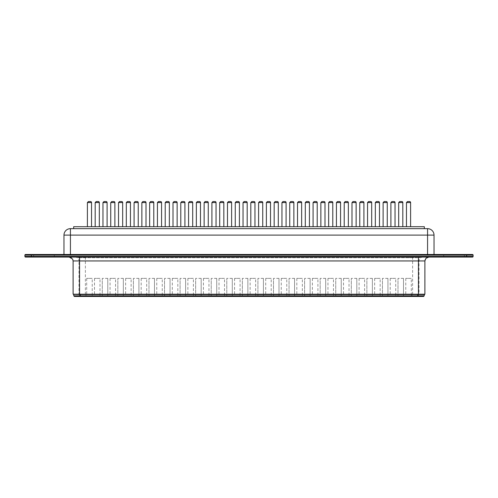 <?xml version="1.0" encoding="UTF-8"?>
<svg xmlns="http://www.w3.org/2000/svg" width="498" height="498" viewBox="0 0 498 498"><rect width="100%" height="100%" fill="white"/><g stroke="black" fill="none" stroke-linecap="round" stroke-linejoin="round"><path stroke-width="0.37" stroke-dasharray="2.49 1.87" d="M85.998 294.53L424.221 294.53L73.779 294.53L85.998 294.53L85.998 295.824L73.779 295.824M424.221 295.824L85.998 295.824L85.998 296.466L74.426 296.466M423.574 296.466L85.998 296.466M73.43 294.53L424.57 294.53M404.152 296.466L397.348 296.466L404.152 296.466L397.348 296.466L404.152 296.466L403.505 295.824L397.995 295.824L403.505 295.824L397.995 295.824L403.505 295.824L404.152 296.466M388.589 296.466L381.785 296.466L388.589 296.466L381.785 296.466L388.589 296.466L387.942 295.824L382.433 295.824L387.942 295.824L382.433 295.824L387.942 295.824L388.589 296.466M373.027 296.466L366.223 296.466L373.027 296.466L366.223 296.466L373.027 296.466L372.38 295.824L366.87 295.824L372.38 295.824L366.87 295.824L372.38 295.824L373.027 296.466M357.458 296.466L350.66 296.466L357.458 296.466L350.66 296.466L357.458 296.466L356.817 295.824L351.302 295.824L356.817 295.824L351.302 295.824L356.817 295.824L357.458 296.466M341.896 296.466L335.092 296.466L341.896 296.466L335.092 296.466L341.896 296.466L341.248 295.824L335.739 295.824L341.248 295.824L335.739 295.824L341.248 295.824L341.896 296.466M326.333 296.466L319.529 296.466L326.333 296.466L319.529 296.466L326.333 296.466L325.686 295.824L320.177 295.824L325.686 295.824L320.177 295.824L325.686 295.824L326.333 296.466M310.764 296.466L303.967 296.466L310.764 296.466L303.967 296.466L310.764 296.466L310.123 295.824L304.608 295.824L310.123 295.824L304.608 295.824L310.123 295.824L310.764 296.466M295.202 296.466L288.398 296.466L295.202 296.466L288.398 296.466L295.202 296.466L294.555 295.824L289.045 295.824L294.555 295.824L289.045 295.824L294.555 295.824L295.202 296.466M279.639 296.466L272.836 296.466L279.639 296.466L272.836 296.466L279.639 296.466L278.992 295.824L273.483 295.824L278.992 295.824L273.483 295.824L278.992 295.824L279.639 296.466M264.077 296.466L257.273 296.466L264.077 296.466L257.273 296.466L264.077 296.466L263.43 295.824L257.92 295.824L263.43 295.824L257.92 295.824L263.43 295.824L264.077 296.466M248.508 296.466L241.711 296.466L248.508 296.466L241.711 296.466L248.508 296.466L247.867 295.824L242.352 295.824L247.867 295.824L242.352 295.824L247.867 295.824L248.508 296.466M232.946 296.466L226.142 296.466L232.946 296.466L226.142 296.466L232.946 296.466L232.298 295.824L226.789 295.824L232.298 295.824L226.789 295.824L232.298 295.824L232.946 296.466M217.383 296.466L210.579 296.466L217.383 296.466L210.579 296.466L217.383 296.466L216.736 295.824L211.227 295.824L216.736 295.824L211.227 295.824L216.736 295.824L217.383 296.466M201.815 296.466L195.017 296.466L201.815 296.466L195.017 296.466L201.815 296.466L201.173 295.824L195.658 295.824L201.173 295.824L195.658 295.824L201.173 295.824L201.815 296.466M186.252 296.466L179.448 296.466L186.252 296.466L179.448 296.466L186.252 296.466L185.605 295.824L180.095 295.824L185.605 295.824L180.095 295.824L185.605 295.824L186.252 296.466M170.69 296.466L163.886 296.466L170.69 296.466L163.886 296.466L170.69 296.466L170.042 295.824L164.533 295.824L170.042 295.824L164.533 295.824L170.042 295.824L170.69 296.466M155.127 296.466L148.323 296.466L155.127 296.466L148.323 296.466L155.127 296.466L154.48 295.824L148.97 295.824L154.48 295.824L148.97 295.824L154.48 295.824L155.127 296.466M139.558 296.466L132.761 296.466L139.558 296.466L132.761 296.466L139.558 296.466L138.917 295.824L133.402 295.824L138.917 295.824L133.402 295.824L138.917 295.824L139.558 296.466M123.996 296.466L117.192 296.466L123.996 296.466L117.192 296.466L123.996 296.466L123.348 295.824L117.839 295.824L123.348 295.824L117.839 295.824L123.348 295.824L123.996 296.466M108.433 296.466L101.629 296.466L108.433 296.466L101.629 296.466L108.433 296.466L107.786 295.824L102.277 295.824L107.786 295.824L102.277 295.824L107.786 295.824L108.433 296.466M411.933 296.466L405.135 296.466L411.933 296.466L411.292 295.824L405.777 295.824L411.292 295.824L411.292 278.382L405.777 278.382L411.292 278.382M396.371 296.466L389.567 296.466L396.371 296.466L395.723 295.824L390.214 295.824L395.723 295.824L395.723 278.382L390.214 278.382L395.723 278.382M380.808 296.466L374.004 296.466L380.808 296.466L380.161 295.824L374.652 295.824L380.161 295.824L380.161 278.382L374.652 278.382L380.161 278.382M365.239 296.466L358.442 296.466L365.239 296.466L364.598 295.824L359.083 295.824L364.598 295.824L364.598 278.382L359.083 278.382L364.598 278.382M349.677 296.466L342.873 296.466L349.677 296.466L349.03 295.824L343.52 295.824L349.03 295.824L349.03 278.382L343.52 278.382L349.03 278.382M334.114 296.466L327.31 296.466L334.114 296.466L333.467 295.824L327.958 295.824L333.467 295.824L333.467 278.382L327.958 278.382L333.467 278.382M318.552 296.466L311.748 296.466L318.552 296.466L317.905 295.824L312.395 295.824L317.905 295.824L317.905 278.382L312.395 278.382L317.905 278.382M302.983 296.466L296.186 296.466L302.983 296.466L302.342 295.824L296.827 295.824L302.342 295.824L302.342 278.382L296.827 278.382L302.342 278.382M287.421 296.466L280.617 296.466L287.421 296.466L286.773 295.824L281.264 295.824L286.773 295.824L286.773 278.382L281.264 278.382L286.773 278.382M271.858 296.466L265.054 296.466L271.858 296.466L271.211 295.824L265.702 295.824L271.211 295.824L271.211 278.382L265.702 278.382L271.211 278.382M256.289 296.466L249.492 296.466L256.289 296.466L255.648 295.824L250.133 295.824L255.648 295.824L255.648 278.382L250.133 278.382L255.648 278.382M240.727 296.466L233.923 296.466L240.727 296.466L240.08 295.824L234.57 295.824L240.08 295.824L240.08 278.382L234.57 278.382L240.08 278.382M225.164 296.466L218.361 296.466L225.164 296.466L224.517 295.824L219.008 295.824L224.517 295.824L224.517 278.382L219.008 278.382L224.517 278.382M209.602 296.466L202.798 296.466L209.602 296.466L208.955 295.824L203.445 295.824L208.955 295.824L208.955 278.382L203.445 278.382L208.955 278.382M194.033 296.466L187.236 296.466L194.033 296.466L193.392 295.824L187.877 295.824L193.392 295.824L193.392 278.382L187.877 278.382L193.392 278.382M178.471 296.466L171.667 296.466L178.471 296.466L177.823 295.824L172.314 295.824L177.823 295.824L177.823 278.382L172.314 278.382L177.823 278.382M162.908 296.466L156.104 296.466L162.908 296.466L162.261 295.824L156.752 295.824L162.261 295.824L162.261 278.382L156.752 278.382L162.261 278.382M147.34 296.466L140.542 296.466L147.34 296.466L146.698 295.824L141.183 295.824L146.698 295.824L146.698 278.382L141.183 278.382L146.698 278.382M131.777 296.466L124.973 296.466L131.777 296.466L131.13 295.824L125.621 295.824L131.13 295.824L131.13 278.382L125.621 278.382L131.13 278.382M116.215 296.466L109.411 296.466L116.215 296.466L115.567 295.824L110.058 295.824L115.567 295.824L115.567 278.382L110.058 278.382L115.567 278.382M100.652 296.466L93.848 296.466L100.652 296.466L100.005 295.824L94.496 295.824L100.005 295.824L100.005 278.382L94.496 278.382L100.005 278.382M92.865 296.466L86.067 296.466L92.865 296.466L92.223 295.824L86.708 295.824L92.223 295.824L92.223 278.382L86.708 278.382L92.223 278.382M73.106 294.206L424.894 294.206M403.505 278.382L403.505 295.824L403.505 278.382L397.995 278.382L403.505 278.382M387.942 278.382L387.942 295.824L387.942 278.382L382.433 278.382L387.942 278.382M372.38 278.382L372.38 295.824L372.38 278.382L366.87 278.382L372.38 278.382M356.817 278.382L356.817 295.824L356.817 278.382L351.302 278.382L356.817 278.382M341.248 278.382L341.248 295.824L341.248 278.382L335.739 278.382L341.248 278.382M325.686 278.382L325.686 295.824L325.686 278.382L320.177 278.382L325.686 278.382M310.123 278.382L310.123 295.824L310.123 278.382L304.608 278.382L310.123 278.382M294.555 278.382L294.555 295.824L294.555 278.382L289.045 278.382L294.555 278.382M278.992 278.382L278.992 295.824L278.992 278.382L273.483 278.382L278.992 278.382M263.43 278.382L263.43 295.824L263.43 278.382L257.92 278.382L263.43 278.382M247.867 278.382L247.867 295.824L247.867 278.382L242.352 278.382L247.867 278.382M232.298 278.382L232.298 295.824L232.298 278.382L226.789 278.382L232.298 278.382M216.736 278.382L216.736 295.824L216.736 278.382L211.227 278.382L216.736 278.382M201.173 278.382L201.173 295.824L201.173 278.382L195.658 278.382L201.173 278.382M185.605 278.382L185.605 295.824L185.605 278.382L180.095 278.382L185.605 278.382M170.042 278.382L170.042 295.824L170.042 278.382L164.533 278.382L170.042 278.382M154.48 278.382L154.48 295.824L154.48 278.382L148.97 278.382L154.48 278.382M138.917 278.382L138.917 295.824L138.917 278.382L133.402 278.382L138.917 278.382M123.348 278.382L123.348 295.824L123.348 278.382L117.839 278.382L123.348 278.382M107.786 278.382L107.786 295.824L107.786 278.382L102.277 278.382L107.786 278.382M79.562 257.074L428.772 257.074L79.562 257.074M24.9 256.426A0.647 0.647 0 0 0 25.547 257.074A0.647 0.647 0 0 1 24.9 256.426L31.355 256.426L31.355 257.074L472.453 257.074A0.647 0.647 0 0 0 473.1 256.426A0.647 0.647 0 0 1 472.453 257.074M54.929 257.074L32.974 257.074L54.929 257.074A0.647 0.647 0 0 1 54.282 256.426L54.282 255.138L33.621 255.138L54.282 255.138A0.647 0.647 0 0 1 54.929 254.49L32.974 254.49L54.929 254.49M465.026 257.074L443.071 257.074L465.026 257.074A0.647 0.647 0 0 1 464.379 256.426L464.379 255.138L443.718 255.138L464.379 255.138A0.647 0.647 0 0 1 465.026 254.49L443.071 254.49L465.026 254.49M24.9 255.138A0.647 0.647 0 0 1 25.547 254.49A0.647 0.647 0 0 0 24.9 255.138L473.1 255.138L473.1 256.426L466.645 256.426L466.645 257.074M466.645 254.49L466.645 256.426L31.355 256.426L31.355 254.49L472.453 254.49A0.647 0.647 0 0 1 473.1 255.138A0.647 0.647 0 0 0 472.453 254.49M427.57 254.49L70.43 254.49L434.026 254.49L427.57 254.49L427.57 235.112L434.026 235.112L434.026 254.49M70.43 254.49L63.974 254.49L70.43 254.49L70.43 235.112L427.57 235.112L427.57 228.657A6.455 6.455 0 0 1 434.026 235.112M63.974 235.112A6.455 6.455 0 0 1 70.43 228.657A6.455 6.455 0 0 0 63.974 235.112L70.43 235.112L70.43 228.657L427.57 228.657M73.66 228.657L424.34 228.657L73.66 228.657L73.66 226.721L424.34 226.721L424.34 228.657M107.095 226.721L102.962 226.721L107.095 226.721L102.962 226.721L107.095 226.721L107.095 202.568A1.033 1.033 0 0 0 106.062 201.534L103.995 201.534L102.962 202.568L107.095 202.568M122.664 226.721L118.53 226.721L122.664 226.721L118.53 226.721L122.664 226.721L122.664 202.568A1.033 1.033 0 0 0 121.63 201.534L119.564 201.534L118.53 202.568L122.664 202.568M138.226 226.721L134.093 226.721L138.226 226.721L134.093 226.721L138.226 226.721L138.226 202.568A1.033 1.033 0 0 0 137.193 201.534L135.126 201.534L134.093 202.568L138.226 202.568M153.789 226.721L149.655 226.721L153.789 226.721L149.655 226.721L153.789 226.721L153.789 202.568A1.033 1.033 0 0 0 152.755 201.534L150.689 201.534L149.655 202.568L153.789 202.568M169.351 226.721L165.218 226.721L169.351 226.721M184.92 226.721L180.786 226.721L184.92 226.721L180.786 226.721L184.92 226.721L184.92 202.568A1.033 1.033 0 0 0 183.887 201.534L181.82 201.534L180.786 202.568L184.92 202.568M200.482 226.721L196.349 226.721L200.482 226.721L196.349 226.721L200.482 226.721L200.482 202.568A1.033 1.033 0 0 0 199.449 201.534L197.382 201.534L196.349 202.568L200.482 202.568M216.045 226.721L211.911 226.721L216.045 226.721L211.911 226.721L216.045 226.721L216.045 202.568A1.033 1.033 0 0 0 215.012 201.534L212.945 201.534L211.911 202.568L216.045 202.568M231.614 226.721L227.48 226.721L231.614 226.721L227.48 226.721L231.614 226.721L231.614 202.568A1.033 1.033 0 0 0 230.58 201.534L228.514 201.534L227.48 202.568L231.614 202.568M247.176 226.721L243.043 226.721L247.176 226.721L243.043 226.721L247.176 226.721L247.176 202.568A1.033 1.033 0 0 0 246.143 201.534L244.076 201.534L243.043 202.568L247.176 202.568M262.739 226.721L258.605 226.721L262.739 226.721L258.605 226.721L262.739 226.721L262.739 202.568A1.033 1.033 0 0 0 261.705 201.534L259.639 201.534L258.605 202.568L262.739 202.568M278.301 226.721L274.174 226.721L278.301 226.721L274.174 226.721L278.301 226.721L278.301 202.568A1.033 1.033 0 0 0 277.268 201.534L275.207 201.534L274.174 202.568L278.301 202.568M293.87 226.721L289.736 226.721L293.87 226.721M309.432 226.721L305.299 226.721L309.432 226.721L305.299 226.721L309.432 226.721L309.432 202.568A1.033 1.033 0 0 0 308.399 201.534L306.332 201.534L305.299 202.568L309.432 202.568M324.995 226.721L320.861 226.721L324.995 226.721L320.861 226.721L324.995 226.721L324.995 202.568A1.033 1.033 0 0 0 323.961 201.534L321.895 201.534L320.861 202.568L324.995 202.568M340.564 226.721L336.43 226.721L340.564 226.721L336.43 226.721L340.564 226.721L340.564 202.568A1.033 1.033 0 0 0 339.53 201.534L337.463 201.534L336.43 202.568L340.564 202.568M356.126 226.721L351.993 226.721L356.126 226.721L351.993 226.721L356.126 226.721L356.126 202.568A1.033 1.033 0 0 0 355.093 201.534L353.026 201.534L351.993 202.568L356.126 202.568M371.689 226.721L367.555 226.721L371.689 226.721L367.555 226.721L371.689 226.721L371.689 202.568A1.033 1.033 0 0 0 370.655 201.534L368.588 201.534L367.555 202.568L371.689 202.568M387.257 226.721L383.124 226.721L387.257 226.721L383.124 226.721L387.257 226.721L387.257 202.568A1.033 1.033 0 0 0 386.224 201.534M402.82 226.721L398.686 226.721L402.82 226.721M99.314 226.721L95.18 226.721L99.314 226.721M114.876 226.721L110.743 226.721L114.876 226.721M130.445 226.721L126.311 226.721L130.445 226.721M146.007 226.721L141.874 226.721L146.007 226.721M161.57 226.721L157.436 226.721L161.57 226.721M177.139 226.721L173.005 226.721L177.139 226.721M192.701 226.721L188.568 226.721L192.701 226.721M208.264 226.721L204.13 226.721L208.264 226.721M223.826 226.721L219.699 226.721L223.826 226.721M239.395 226.721L235.261 226.721L239.395 226.721M91.532 226.721L87.399 226.721L91.532 226.721M254.957 226.721L250.824 226.721L254.957 226.721M270.52 226.721L266.386 226.721L270.52 226.721M286.089 226.721L281.955 226.721L286.089 226.721M301.651 226.721L297.518 226.721L301.651 226.721M317.214 226.721L313.08 226.721L317.214 226.721M332.782 226.721L328.649 226.721L332.782 226.721M348.345 226.721L344.211 226.721L348.345 226.721M363.907 226.721L359.774 226.721L363.907 226.721M379.47 226.721L375.336 226.721L379.47 226.721M395.039 226.721L390.905 226.721L395.039 226.721M410.601 226.721L406.468 226.721L410.601 226.721M169.351 202.568A1.033 1.033 0 0 0 168.318 201.534L166.251 201.534L165.218 202.568L169.351 202.568M293.87 202.568A1.033 1.033 0 0 0 292.836 201.534L290.77 201.534L289.736 202.568L293.87 202.568M398.686 226.721L398.686 202.568L402.82 202.568A1.033 1.033 0 0 0 401.786 201.534M417.623 257.074L419.77 257.721L78.304 257.721L414.168 257.721A3.872 3.816 90 0 0 412.058 257.074L80.377 257.074L412.058 257.074M80.377 257.074L78.304 257.721A3.872 3.816 90 0 1 80.415 257.074M417.585 257.074A3.872 3.816 90 0 1 419.696 257.721L414.168 257.721M412.002 294.53L412.002 296.466M79.618 294.53L79.618 295.824L80.259 296.466M418.382 294.53L418.382 295.824L417.741 296.466M73.86 294.53L73.86 295.824L74.495 296.466M424.14 294.53L424.14 295.824L423.505 296.466M73.106 260.946L73.181 294.206L73.499 294.53M69.347 257.074A3.872 3.828 90 0 1 73.181 260.946L78.989 260.946L78.989 294.206L79.313 294.53M75.161 257.074A3.872 3.828 90 0 1 78.989 260.946L424.819 260.946L424.819 294.206L424.501 294.53M85.376 257.074L85.376 294.53M422.839 257.074A3.872 3.828 90 0 0 419.011 260.946L419.011 294.206L418.687 294.53M412.624 257.074L412.624 294.53M428.654 257.074A3.872 3.828 90 0 0 424.819 260.946L424.894 260.946M54.282 256.426L33.621 256.426L54.282 256.426M464.379 256.426L443.718 256.426L464.379 256.426M387.257 202.568L383.124 202.568L387.257 202.568L383.124 202.568L383.124 226.721M95.18 202.568L99.314 202.568M110.743 202.568L114.876 202.568M126.311 202.568L130.445 202.568M141.874 202.568L146.007 202.568M157.436 202.568L161.57 202.568M173.005 202.568L177.139 202.568M188.568 202.568L192.701 202.568M204.13 202.568L208.264 202.568M219.699 202.568L223.826 202.568M235.261 202.568L239.395 202.568M87.399 202.568L91.532 202.568M250.824 202.568L254.957 202.568M266.386 202.568L270.52 202.568M281.955 202.568L286.089 202.568M297.518 202.568L301.651 202.568M313.08 202.568L317.214 202.568M328.649 202.568L332.782 202.568M344.211 202.568L348.345 202.568M359.774 202.568L363.907 202.568M375.336 202.568L379.47 202.568M390.905 202.568L395.039 202.568M406.468 202.568L410.601 202.568M409.518 257.721L409.518 257.074M415.039 257.721L415.039 257.074M82.961 257.721L82.961 257.074M83.832 257.721A3.872 3.816 90 0 1 85.942 257.074M88.482 257.721L88.482 257.074M397.995 295.824L397.348 296.466L397.995 295.824L397.995 278.382L397.995 295.824M382.433 295.824L381.785 296.466L382.433 295.824L382.433 278.382L382.433 295.824M366.87 295.824L366.223 296.466L366.87 295.824L366.87 278.382L366.87 295.824M351.302 295.824L350.66 296.466L351.302 295.824L351.302 278.382L351.302 295.824M335.739 295.824L335.092 296.466L335.739 295.824L335.739 278.382L335.739 295.824M320.177 295.824L319.529 296.466L320.177 295.824L320.177 278.382L320.177 295.824M304.608 295.824L303.967 296.466L304.608 295.824L304.608 278.382L304.608 295.824M289.045 295.824L288.398 296.466L289.045 295.824L289.045 278.382L289.045 295.824M273.483 295.824L272.836 296.466L273.483 295.824L273.483 278.382L273.483 295.824M257.92 295.824L257.273 296.466L257.92 295.824L257.92 278.382L257.92 295.824M242.352 295.824L241.711 296.466L242.352 295.824L242.352 278.382L242.352 295.824M226.789 295.824L226.142 296.466L226.789 295.824L226.789 278.382L226.789 295.824M211.227 295.824L210.579 296.466L211.227 295.824L211.227 278.382L211.227 295.824M195.658 295.824L195.017 296.466L195.658 295.824L195.658 278.382L195.658 295.824M180.095 295.824L179.448 296.466L180.095 295.824L180.095 278.382L180.095 295.824M164.533 295.824L163.886 296.466L164.533 295.824L164.533 278.382L164.533 295.824M148.97 295.824L148.323 296.466L148.97 295.824L148.97 278.382L148.97 295.824M133.402 295.824L132.761 296.466L133.402 295.824L133.402 278.382L133.402 295.824M117.839 295.824L117.192 296.466L117.839 295.824L117.839 278.382L117.839 295.824M102.277 295.824L101.629 296.466L102.277 295.824L102.277 278.382L102.277 295.824M405.777 278.382L405.777 295.824L405.135 296.466M390.214 278.382L390.214 295.824L389.567 296.466M374.652 278.382L374.652 295.824L374.004 296.466M359.083 278.382L359.083 295.824L358.442 296.466M343.52 278.382L343.52 295.824L342.873 296.466M327.958 278.382L327.958 295.824L327.31 296.466M312.395 278.382L312.395 295.824L311.748 296.466M296.827 278.382L296.827 295.824L296.186 296.466M281.264 278.382L281.264 295.824L280.617 296.466M265.702 278.382L265.702 295.824L265.054 296.466M250.133 278.382L250.133 295.824L249.492 296.466M234.57 278.382L234.57 295.824L233.923 296.466M219.008 278.382L219.008 295.824L218.361 296.466M203.445 278.382L203.445 295.824L202.798 296.466M187.877 278.382L187.877 295.824L187.236 296.466M172.314 278.382L172.314 295.824L171.667 296.466M156.752 278.382L156.752 295.824L156.104 296.466M141.183 278.382L141.183 295.824L140.542 296.466M125.621 278.382L125.621 295.824L124.973 296.466M110.058 278.382L110.058 295.824L109.411 296.466M94.496 278.382L94.496 295.824L93.848 296.466M86.708 278.382L86.708 295.824L86.067 296.466M32.974 254.49L33.621 255.138L33.621 256.426L32.974 257.074M443.071 254.49L443.718 255.138L443.718 256.426L443.071 257.074M102.962 202.568L102.962 226.721M118.53 202.568L118.53 226.721M134.093 202.568L134.093 226.721M149.655 202.568L149.655 226.721M165.218 202.568L165.218 226.721M180.786 202.568L180.786 226.721M196.349 202.568L196.349 226.721M211.911 202.568L211.911 226.721M227.48 202.568L227.48 226.721M258.605 202.568L258.605 226.721M274.174 202.568L274.174 226.721M289.736 202.568L289.736 226.721M336.43 202.568L336.43 226.721M351.993 202.568L351.993 226.721"/><path stroke-width="0.75" d="M79.562 294.53L73.106 294.206L79.562 294.206L79.562 294.53L424.57 294.53L424.894 294.206L79.562 294.206L79.562 260.946L73.106 260.946L73.106 294.206M73.779 294.53L73.779 295.824L74.426 296.466L423.574 296.466L424.221 295.824L417.76 295.824L417.76 296.466M73.779 295.824L417.76 295.824L417.76 294.53M473.1 255.138L466.645 255.138L466.645 254.49L472.453 254.49A0.647 0.647 0 0 1 473.1 255.138L473.1 256.426A0.647 0.647 0 0 1 472.453 257.074L25.547 257.074L31.355 257.074L31.355 256.426L24.9 256.426A0.647 0.647 0 0 0 25.547 257.074M473.1 256.426L466.645 256.426L466.645 255.138L24.9 255.138L24.9 256.426L24.9 255.138A0.647 0.647 0 0 1 25.547 254.49L31.355 254.49L25.547 254.49M466.645 254.49L31.355 254.49L31.355 256.426L466.645 256.426L466.645 257.074M70.43 228.657L427.57 228.657A6.455 6.455 0 0 1 434.026 235.112L63.974 235.112L63.974 254.49L63.974 235.112A6.455 6.455 0 0 1 70.43 228.657L70.43 254.49M427.57 254.49L427.57 228.657A6.455 6.455 0 0 1 434.026 235.112L434.026 254.49M73.66 228.657L73.66 226.721L424.34 226.721L424.34 228.657M165.218 202.568L169.351 202.568L169.351 226.721L169.351 202.568A1.033 1.033 0 0 0 168.318 201.534L166.251 201.534L168.318 201.534L166.251 201.534L165.218 202.568L165.218 226.721M289.736 202.568L293.87 202.568L293.87 226.721L293.87 202.568A1.033 1.033 0 0 0 292.836 201.534L290.77 201.534L292.836 201.534L290.77 201.534L289.736 202.568L289.736 226.721M398.686 226.721L398.686 202.568L402.82 202.568L402.82 226.721L402.82 202.568A1.033 1.033 0 0 0 401.786 201.534L399.72 201.534L401.786 201.534M99.314 226.721L99.314 202.568A1.033 1.033 0 0 0 98.28 201.534L96.214 201.534L98.28 201.534M114.876 226.721L114.876 202.568A1.033 1.033 0 0 0 113.843 201.534L111.776 201.534L113.843 201.534M130.445 226.721L130.445 202.568A1.033 1.033 0 0 0 129.412 201.534L127.345 201.534L129.412 201.534M146.007 226.721L146.007 202.568A1.033 1.033 0 0 0 144.974 201.534L142.907 201.534L144.974 201.534M161.57 226.721L161.57 202.568A1.033 1.033 0 0 0 160.537 201.534L158.47 201.534L160.537 201.534M177.139 226.721L177.139 202.568A1.033 1.033 0 0 0 176.105 201.534L174.039 201.534L176.105 201.534M192.701 226.721L192.701 202.568A1.033 1.033 0 0 0 191.668 201.534L189.601 201.534L191.668 201.534M208.264 226.721L208.264 202.568A1.033 1.033 0 0 0 207.23 201.534L205.164 201.534L207.23 201.534M223.826 226.721L223.826 202.568A1.033 1.033 0 0 0 222.793 201.534L220.732 201.534L222.793 201.534M239.395 226.721L239.395 202.568A1.033 1.033 0 0 0 238.361 201.534L236.295 201.534L238.361 201.534M91.532 226.721L91.532 202.568A1.033 1.033 0 0 0 90.499 201.534L88.432 201.534L90.499 201.534M107.095 226.721L107.095 202.568A1.033 1.033 0 0 0 106.062 201.534L103.995 201.534L106.062 201.534L103.995 201.534L102.962 202.568L102.962 226.721M122.664 226.721L122.664 202.568A1.033 1.033 0 0 0 121.63 201.534L119.564 201.534L121.63 201.534L119.564 201.534L118.53 202.568L118.53 226.721M138.226 226.721L138.226 202.568A1.033 1.033 0 0 0 137.193 201.534L135.126 201.534L137.193 201.534L135.126 201.534L134.093 202.568L134.093 226.721M153.789 226.721L153.789 202.568A1.033 1.033 0 0 0 152.755 201.534L150.689 201.534L152.755 201.534L150.689 201.534L149.655 202.568L149.655 226.721M184.92 226.721L184.92 202.568A1.033 1.033 0 0 0 183.887 201.534L181.82 201.534L183.887 201.534L181.82 201.534L180.786 202.568L180.786 226.721M200.482 226.721L200.482 202.568A1.033 1.033 0 0 0 199.449 201.534L197.382 201.534L199.449 201.534L197.382 201.534L196.349 202.568L196.349 226.721M216.045 226.721L216.045 202.568A1.033 1.033 0 0 0 215.012 201.534L212.945 201.534L215.012 201.534L212.945 201.534L211.911 202.568L211.911 226.721M231.614 226.721L231.614 202.568A1.033 1.033 0 0 0 230.58 201.534L228.514 201.534L230.58 201.534L228.514 201.534L227.48 202.568L227.48 226.721M247.176 226.721L247.176 202.568A1.033 1.033 0 0 0 246.143 201.534L244.076 201.534L246.143 201.534L244.076 201.534L243.043 202.568L243.043 226.721L243.043 202.568L247.176 202.568M254.957 226.721L254.957 202.568A1.033 1.033 0 0 0 253.924 201.534L251.857 201.534L253.924 201.534M270.52 226.721L270.52 202.568A1.033 1.033 0 0 0 269.486 201.534L267.42 201.534L269.486 201.534M286.089 226.721L286.089 202.568A1.033 1.033 0 0 0 285.055 201.534L282.989 201.534L285.055 201.534M301.651 226.721L301.651 202.568A1.033 1.033 0 0 0 300.618 201.534L298.551 201.534L300.618 201.534M317.214 226.721L317.214 202.568A1.033 1.033 0 0 0 316.18 201.534L314.114 201.534L316.18 201.534M332.782 226.721L332.782 202.568A1.033 1.033 0 0 0 331.749 201.534L329.682 201.534L331.749 201.534M348.345 226.721L348.345 202.568A1.033 1.033 0 0 0 347.311 201.534L345.245 201.534L347.311 201.534M363.907 226.721L363.907 202.568A1.033 1.033 0 0 0 362.874 201.534L360.807 201.534L362.874 201.534M379.47 226.721L379.47 202.568A1.033 1.033 0 0 0 378.436 201.534L376.37 201.534L378.436 201.534M395.039 226.721L395.039 202.568A1.033 1.033 0 0 0 394.005 201.534L391.938 201.534L394.005 201.534M410.601 226.721L410.601 202.568A1.033 1.033 0 0 0 409.568 201.534L407.501 201.534L409.568 201.534M262.739 226.721L262.739 202.568A1.033 1.033 0 0 0 261.705 201.534L259.639 201.534L261.705 201.534L259.639 201.534L258.605 202.568L258.605 226.721M278.301 226.721L278.301 202.568A1.033 1.033 0 0 0 277.268 201.534L275.207 201.534L277.268 201.534L275.207 201.534L274.174 202.568L274.174 226.721M309.432 226.721L309.432 202.568A1.033 1.033 0 0 0 308.399 201.534L306.332 201.534L308.399 201.534L306.332 201.534L305.299 202.568L305.299 226.721L305.299 202.568L309.432 202.568M324.995 226.721L324.995 202.568A1.033 1.033 0 0 0 323.961 201.534L321.895 201.534L323.961 201.534L321.895 201.534L320.861 202.568L320.861 226.721L320.861 202.568L324.995 202.568M340.564 226.721L340.564 202.568A1.033 1.033 0 0 0 339.53 201.534L337.463 201.534L339.53 201.534L337.463 201.534L336.43 202.568L336.43 226.721M356.126 226.721L356.126 202.568A1.033 1.033 0 0 0 355.093 201.534L353.026 201.534L355.093 201.534L353.026 201.534L351.993 202.568L351.993 226.721M371.689 226.721L371.689 202.568A1.033 1.033 0 0 0 370.655 201.534L368.588 201.534L370.655 201.534L368.588 201.534L367.555 202.568L367.555 226.721L367.555 202.568L371.689 202.568M387.257 226.721L387.257 202.568A1.033 1.033 0 0 0 386.224 201.534L384.157 201.534L386.224 201.534M424.894 294.206L424.894 260.946L418.438 260.946L418.438 294.53M80.24 294.53L80.24 296.466M418.438 257.074L418.438 260.946L79.562 260.946L79.562 257.074M99.314 202.568L95.18 202.568L95.18 226.721M114.876 202.568L110.743 202.568L110.743 226.721M130.445 202.568L126.311 202.568L126.311 226.721M146.007 202.568L141.874 202.568L141.874 226.721M161.57 202.568L157.436 202.568L157.436 226.721M177.139 202.568L173.005 202.568L173.005 226.721M192.701 202.568L188.568 202.568L188.568 226.721M208.264 202.568L204.13 202.568L204.13 226.721M223.826 202.568L219.699 202.568L219.699 226.721M239.395 202.568L235.261 202.568L235.261 226.721M91.532 202.568L87.399 202.568L87.399 226.721M107.095 202.568L102.962 202.568M122.664 202.568L118.53 202.568M138.226 202.568L134.093 202.568M153.789 202.568L149.655 202.568M184.92 202.568L180.786 202.568M200.482 202.568L196.349 202.568M216.045 202.568L211.911 202.568M231.614 202.568L227.48 202.568M254.957 202.568L250.824 202.568L250.824 226.721M270.52 202.568L266.386 202.568L266.386 226.721M286.089 202.568L281.955 202.568L281.955 226.721M301.651 202.568L297.518 202.568L297.518 226.721M317.214 202.568L313.08 202.568L313.08 226.721M332.782 202.568L328.649 202.568L328.649 226.721M348.345 202.568L344.211 202.568L344.211 226.721M363.907 202.568L359.774 202.568L359.774 226.721M379.47 202.568L375.336 202.568L375.336 226.721M395.039 202.568L390.905 202.568L390.905 226.721M410.601 202.568L406.468 202.568L406.468 226.721M262.739 202.568L258.605 202.568M278.301 202.568L274.174 202.568M340.564 202.568L336.43 202.568M356.126 202.568L351.993 202.568M387.257 202.568L383.124 202.568L383.124 226.721M424.221 294.53L424.221 295.824M73.106 260.946L72.608 259.053L69.228 257.074M424.894 260.946L425.927 258.319L428.772 257.074M383.124 202.568L384.157 201.534L383.124 202.568M398.686 202.568L399.72 201.534L398.686 202.568M95.18 202.568L96.214 201.534M110.743 202.568L111.776 201.534M126.311 202.568L127.345 201.534M141.874 202.568L142.907 201.534M157.436 202.568L158.47 201.534M173.005 202.568L174.039 201.534M188.568 202.568L189.601 201.534M204.13 202.568L205.164 201.534M219.699 202.568L220.732 201.534M235.261 202.568L236.295 201.534M87.399 202.568L88.432 201.534M250.824 202.568L251.857 201.534M266.386 202.568L267.42 201.534M281.955 202.568L282.989 201.534M297.518 202.568L298.551 201.534M313.08 202.568L314.114 201.534M328.649 202.568L329.682 201.534M344.211 202.568L345.245 201.534M359.774 202.568L360.807 201.534M375.336 202.568L376.37 201.534M390.905 202.568L391.938 201.534M406.468 202.568L407.501 201.534"/></g></svg>
